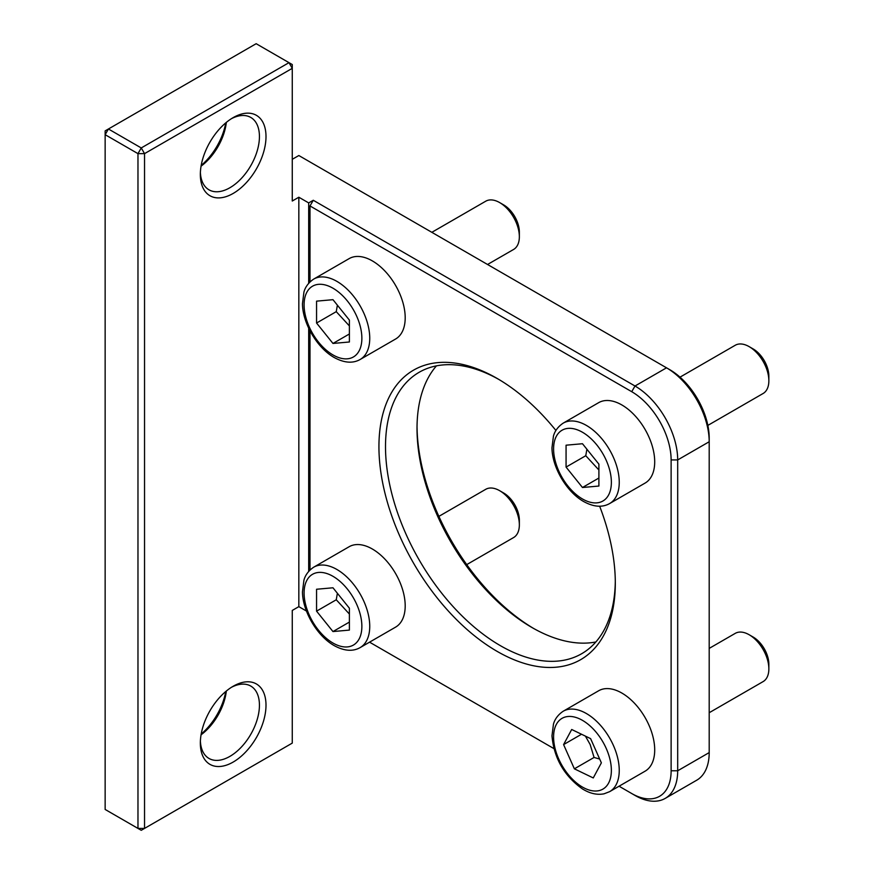 <?xml version="1.0" encoding="UTF-8"?>
<svg xmlns="http://www.w3.org/2000/svg" width="874" height="874" viewBox="0 0 874 874"><rect width="100%" height="100%" fill="white"/><g stroke="black" fill="none" stroke-linecap="round" stroke-linejoin="round"><path stroke-width="1.31" d="M225.754 691.509A46.431 26.81 -60 0 1 201.195 734.062M225.754 122.884A46.431 26.81 -60 0 1 201.195 165.437M292.266 159.319L298.832 155.528L669.801 369.713A55.718 32.163 -120 0 0 669.801 369.713L666.523 367.812A60.361 34.851 60 0 1 709.196 441.741L709.196 437.95A55.718 32.163 -120 0 0 669.812 369.713L666.523 367.812L635.005 386.013L313.274 200.266L308.686 202.91L298.832 197.229L292.266 201.02L292.266 68.336L288.988 62.655L292.266 64.545L292.266 68.336L144.538 153.638L137.972 153.638L141.249 147.946L144.538 153.638L144.538 828.41L141.249 830.3L137.972 828.41L144.538 828.41L292.266 743.108L292.266 610.434L298.832 606.643L298.832 197.229M671.123 459.932L677.689 459.932L709.196 441.741L709.196 752.59A60.361 34.851 60 0 1 696.698 780.22L665.18 798.41A60.361 34.851 -120 0 0 677.689 770.781L677.689 459.932A60.361 34.851 -120 0 0 635.005 386.013L631.727 391.694A55.718 32.163 60 0 1 671.123 459.932L671.123 770.781A55.718 32.163 60 0 1 631.727 793.526L635.005 795.427A60.361 34.851 -120 0 0 665.18 798.41M533.555 628.417A167.142 96.501 60 0 1 417.029 426.599M631.727 391.694L309.997 205.947L313.274 200.266M631.727 793.526L619.054 786.218M553.876 748.581L369.549 642.161M309.997 205.947L309.997 281.865M309.997 330.831L309.997 569.968M555.908 430.456A167.142 96.501 -120 0 0 497.12 378.431A167.142 96.501 -120 0 0 378.934 446.669A167.142 96.501 -120 0 0 497.12 651.37A167.142 96.501 -120 0 0 615.307 583.133A167.142 96.501 -120 0 0 599.651 506.21M105.142 130.892L108.42 128.991L105.142 134.683L105.142 130.892M105.142 809.455L105.142 134.683L137.972 153.638L137.972 828.41L105.142 809.455M256.158 43.7L288.988 62.655L141.249 147.946L108.42 128.991L256.158 43.7M200.343 743.108A46.431 26.81 120 0 0 233.172 762.062A46.431 26.81 120 0 0 266.002 705.198A46.431 26.81 120 0 0 233.172 686.254A46.431 26.81 120 0 0 200.343 743.108M200.343 174.483A46.431 26.81 120 0 0 233.172 193.438A46.431 26.81 120 0 0 266.002 136.573A46.431 26.81 120 0 0 233.172 117.619A46.431 26.81 120 0 0 200.343 174.483M231.49 687.27A41.788 24.122 -60 0 1 250.783 686.079A41.788 24.122 -60 0 1 259.436 705.198A41.788 24.122 -60 0 1 241.191 747.259A41.788 24.122 -60 0 1 208.995 758.446A41.788 24.122 -60 0 1 200.386 741.141M201.064 734.805A41.788 24.122 120 0 0 226.333 691.028M201.064 166.169A41.788 24.122 120 0 0 226.333 122.404M231.49 118.645A41.788 24.122 -60 0 1 250.783 117.444A41.788 24.122 -60 0 1 259.436 136.573A41.788 24.122 -60 0 1 241.191 178.624A41.788 24.122 -60 0 1 208.995 189.822A41.788 24.122 -60 0 1 200.386 172.517M615.296 581.221A162.498 93.824 60 0 1 581.658 653.73A162.498 93.824 60 0 1 419.159 559.917A162.498 93.824 60 0 1 419.159 372.28A162.498 93.824 60 0 1 498.781 379.403M436.454 365.856A162.498 93.824 -120 0 0 417.018 428.468A162.498 93.824 -120 0 0 531.916 627.488A162.498 93.824 -120 0 0 595.871 641.964M308.686 571.345L308.686 328.165M308.686 283.242L308.686 202.91M298.832 606.643L306.468 611.057M431.843 232.32L485.736 201.206A27.859 16.082 60 0 1 499.666 202.593A27.859 16.082 60 0 1 519.353 236.701A27.859 16.082 60 0 1 513.584 249.461L487.55 264.483M313.7 279.09L349.152 258.617A46.431 26.81 60 0 1 384.931 271.049A46.431 26.81 60 0 1 405.197 317.775A46.431 26.81 60 0 1 395.583 339.036L360.132 359.498A46.431 26.81 -120 0 0 369.746 338.249A46.431 26.81 -120 0 0 349.48 291.523A46.431 26.81 -120 0 0 313.7 279.09C305.671 284.476 304.283 290.998 303.944 292.003L302.47 303.649C302.47 322.342 316.475 347.47 334.13 357.477C344.148 362.961 352.823 363.628 360.132 359.498M519.353 236.701L519.353 232.058A22.156 12.793 -120 0 0 503.686 204.909L499.666 202.593M349.392 320.103L349.392 341.985L332.972 343.449L316.563 323.03L316.563 301.148L332.972 299.684L349.392 320.103M332.972 343.449L349.392 333.977M337.386 305.168L336.261 311.657L316.563 323.03M336.261 311.657L349.392 325.926M680.005 377.153L735.242 345.263A27.859 16.082 60 0 1 749.16 346.639A27.859 16.082 60 0 1 768.858 380.758A27.859 16.082 60 0 1 763.089 393.508L707.864 425.398M563.206 423.136L598.657 402.663A46.431 26.81 60 0 1 634.437 415.106A46.431 26.81 60 0 1 654.702 461.833A46.431 26.81 60 0 1 645.088 483.082L609.637 503.555A46.431 26.81 -120 0 0 619.251 482.295A46.431 26.81 -120 0 0 598.985 435.58A46.431 26.81 -120 0 0 563.206 423.136C555.176 428.522 553.788 435.055 553.45 436.06L551.975 447.707C551.975 466.388 565.981 491.527 583.635 501.523C593.654 507.007 602.328 507.685 609.637 503.555M768.858 380.758L768.858 376.104A22.156 12.793 -120 0 0 753.191 348.966L749.16 346.639M598.898 464.149L598.898 486.042L582.477 487.506L566.068 467.087L566.068 445.194L582.477 443.73L598.898 464.149M582.477 487.506L598.898 478.023M586.891 449.225L585.766 455.715L566.068 467.087M585.766 455.715L598.898 469.983M438.879 516.37L485.736 489.309A27.859 16.082 60 0 1 499.666 490.696A27.859 16.082 60 0 1 519.353 524.815A27.859 16.082 60 0 1 513.584 537.565L466.727 564.615M313.7 567.193L349.152 546.72A46.431 26.81 60 0 1 384.931 559.163A46.431 26.81 60 0 1 405.197 605.879A46.431 26.81 60 0 1 395.583 627.139L360.132 647.601A46.431 26.81 -120 0 0 369.746 626.352A46.431 26.81 -120 0 0 349.48 579.626A46.431 26.81 -120 0 0 313.7 567.193C305.671 572.579 304.283 579.101 303.944 580.118L302.47 591.753C302.47 610.445 316.475 635.584 334.13 645.58C344.148 651.064 352.823 651.742 360.132 647.601M519.353 524.815L519.353 520.161A22.156 12.793 -120 0 0 503.686 493.023L499.666 490.696M349.392 608.206L349.392 630.088L332.972 631.563L316.563 611.144L316.563 589.251L332.972 587.787L349.392 608.206M332.972 631.563L349.392 622.08M337.386 593.271L336.261 599.772L316.563 611.144M336.261 599.772L349.392 614.04M709.196 648.399L735.242 633.366A27.859 16.082 60 0 1 749.16 634.743A27.859 16.082 60 0 1 765.362 653.905A27.859 16.082 60 0 1 768.858 668.861A27.859 16.082 60 0 1 763.089 681.611L709.196 712.725M563.206 711.239L598.657 690.766A46.431 26.81 60 0 1 648.879 725.005A46.431 26.81 60 0 1 645.088 771.185L609.637 791.658A46.431 26.81 -120 0 0 613.417 745.478A46.431 26.81 -120 0 0 563.206 711.239C555.176 716.625 553.788 723.159 553.45 724.164L551.975 735.81C553.974 758.108 564.112 775.795 582.368 788.872C589.841 793.537 597.073 795.176 604.054 793.811L609.637 791.658M768.858 668.861L768.858 664.207A22.156 12.793 -120 0 0 766.083 652.31A22.156 12.793 -120 0 0 753.191 637.07L749.16 634.743M590.595 738.628L601.367 762.849L593.26 777.947L574.371 768.825L563.588 744.593L571.694 729.495L590.595 738.628M581.516 734.247L563.588 744.593M585.405 736.116L590.147 744.495L594.069 757.452L574.371 768.825M594.069 757.452L599.673 759.047M671.123 770.781L677.689 770.781L709.196 752.59M332.972 354.931A40.859 23.587 60 0 1 304.086 304.884A40.859 23.587 60 0 1 332.972 288.212A40.859 23.587 60 0 1 361.869 338.249A40.859 23.587 60 0 1 332.972 354.931M582.477 498.978A40.859 23.587 60 0 1 553.592 448.941A40.859 23.587 60 0 1 582.477 432.259A40.859 23.587 60 0 1 611.374 482.295A40.859 23.587 60 0 1 582.477 498.978M332.972 643.035A40.859 23.587 60 0 1 304.086 592.998A40.859 23.587 60 0 1 332.972 576.316A40.859 23.587 60 0 1 361.869 626.352A40.859 23.587 60 0 1 332.972 643.035M598.909 790.653A40.859 23.587 60 0 1 558.715 758.982A40.859 23.587 60 0 1 566.046 716.8A40.859 23.587 60 0 1 606.239 748.472A40.859 23.587 60 0 1 598.909 790.653"/></g></svg>
